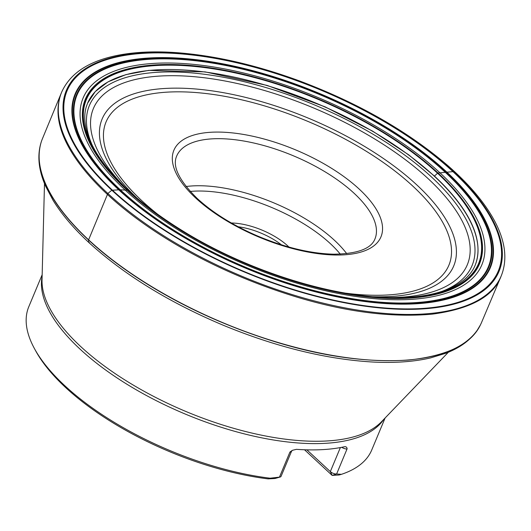 <?xml version="1.0" encoding="UTF-8"?>
<svg xmlns="http://www.w3.org/2000/svg" width="531" height="531" viewBox="0 0 531 531"><rect width="100%" height="100%" fill="white"/><g stroke="black" fill="none" stroke-linecap="round" stroke-linejoin="round"><path stroke-width="0.8" d="M500.952 276.585C493.359 296.51 470.406 309.042 432.095 314.166C391.719 317.704 346.909 312.089 297.672 297.34C201.74 268.221 137.741 222.874 107.435 194.419C79.066 168.194 47.524 127.911 61.337 92.938L42.334 138.956A238.007 100.313 22.7 0 0 41.458 141.312A238.007 100.313 22.7 0 0 88.611 239.833A238.007 100.313 22.7 0 0 314.717 351.947A238.007 100.313 22.7 0 0 480.509 324.726A238.007 100.313 22.7 0 0 481.564 322.45L501.41 275.463C507.676 259.267 505.333 240.981 494.394 220.591C484.591 202.464 469.046 184.118 447.759 165.546C407.808 131.343 358.505 103.187 299.856 81.064C256.592 65.147 215.759 55.695 177.347 52.708C155.019 51.062 135.226 51.919 117.968 55.277C89.095 60.946 70.371 73.125 61.808 91.817A238.213 100.392 22.7 0 0 107.839 193.463L111.835 190.224L119.893 189.779L128.163 190.29M41.849 140.211L41.391 141.478C30.539 175.947 60.946 214.444 88.551 239.999C118.546 268.122 180.971 312.5 275.091 341.765C323.399 356.633 367.897 362.733 408.578 360.058C447.407 355.85 471.362 344.121 480.436 324.886L481.013 323.678M34.402 348.515L35.696 350.891A183.454 77.32 -157.3 0 0 268.115 478.882L270.12 478.205A185.837 78.322 -157.3 0 1 34.402 348.515A185.837 78.322 -157.3 0 1 28.793 306.719L42.161 274.713M270.12 478.205L279.465 477.123L274.992 478.511L280.195 477.011A4.766 2.011 -157.3 0 1 279.465 477.123L289.939 452.047L292.375 450.328L296.444 449.332A185.837 78.322 -157.3 0 0 344.639 446.704L345.774 446.724L346.75 447.46L347.141 448.722L336.614 474.004L341.486 474.309L339.017 475.013L332.14 475.391L304.522 449.77M385.114 417.983L371.74 449.989A185.837 78.322 -157.3 0 1 341.486 474.309M268.115 478.882L274.992 478.511M281.437 244.824A42.885 18.074 22.7 0 0 238.207 226.764M231.35 222.993A45.268 19.076 -157.3 0 1 287.815 245.972A45.268 19.076 -157.3 0 1 288.944 247.048M340.371 447.567L330.335 471.594L332.14 475.391L336.614 474.004A4.766 2.011 -157.3 0 1 330.335 471.594L306.885 449.837M289.919 452.1A4.766 2.011 -157.3 0 0 291.506 451.337L281.058 476.36A4.766 2.011 -157.3 0 1 280.195 477.011M475.484 264.438A210.05 88.524 22.7 0 0 475.736 263.748A210.05 88.524 22.7 0 0 434.331 176.192L437.73 173.046L453.673 171.573L455.372 173.159M89.593 242.859L88.445 241.904L88.611 239.833L107.839 193.463A238.213 100.392 22.7 0 0 337.643 306.414A238.213 100.392 22.7 0 0 501.41 275.463M45.547 183.779A234.855 98.978 22.7 0 0 46.688 186.593M444.613 352.83A234.855 98.978 22.7 0 0 447.421 351.668M434.331 176.192A210.05 88.524 22.7 0 0 234.098 77.108A210.05 88.524 22.7 0 0 88.186 101.846A210.05 88.524 22.7 0 0 87.874 102.516M475.192 265.161L475.205 265.128C486.967 234.344 459.308 199.072 434.398 176.033L408.704 154.826L372.649 131.137L324.979 106.811L267.139 85.425L205.066 71.877L148.72 70.384L125.947 74.619L107.999 81.867L95.235 91.611L87.535 103.299M475.736 263.748L475.205 265.128C471.933 273.273 465.309 280.129 455.326 285.698C449.12 289.09 441.765 291.791 433.263 293.796C418.919 297.148 402.086 298.342 382.758 297.38C323.996 294.725 246.437 269.403 186.573 233.255C144.007 207.468 114.079 180.845 96.795 153.393C92.241 145.965 88.982 138.863 87.004 132.086C84.29 122.555 84.057 114.112 86.294 106.751L87.575 103.2M437.405 173.099A212.553 89.58 22.7 0 0 157.355 65.472A212.553 89.58 22.7 0 0 127.559 190.005A212.553 89.58 22.7 0 0 407.609 297.632A212.553 89.58 22.7 0 0 437.405 173.099M127.267 189.985A212.971 89.759 22.7 0 0 468.687 278.005A212.971 89.759 22.7 0 0 251.535 76.557A212.971 89.759 22.7 0 0 127.267 189.985M126.829 189.992A213.588 90.018 22.7 0 0 469.238 278.264A213.588 90.018 22.7 0 0 251.455 76.232A213.588 90.018 22.7 0 0 126.829 189.992M125.05 189.965A216.104 91.073 22.7 0 0 471.488 279.279A216.104 91.073 22.7 0 0 251.143 74.871A216.104 91.073 22.7 0 0 125.05 189.965M120.291 189.799A222.874 93.934 22.7 0 0 477.588 281.908A222.874 93.934 22.7 0 0 250.34 71.094A222.874 93.934 22.7 0 0 120.291 189.799M119.893 189.779A223.445 94.173 22.7 0 0 478.106 282.127A223.445 94.173 22.7 0 0 250.274 70.776A223.445 94.173 22.7 0 0 119.893 189.779M119.103 189.793A224.547 94.637 22.7 0 0 479.081 282.598A224.547 94.637 22.7 0 0 250.121 70.198A224.547 94.637 22.7 0 0 119.103 189.793M118.738 189.813A225.044 94.85 22.7 0 0 479.52 282.824A225.044 94.85 22.7 0 0 250.048 69.953A225.044 94.85 22.7 0 0 118.738 189.813M112.439 190.184A233.673 98.481 22.7 0 0 487.046 286.76A233.673 98.481 22.7 0 0 248.787 65.731A233.673 98.481 22.7 0 0 112.439 190.184M111.835 190.224A234.503 98.832 22.7 0 0 487.77 287.138A234.503 98.832 22.7 0 0 248.661 65.326A234.503 98.832 22.7 0 0 111.835 190.224M383.84 419.304A185.837 78.322 -157.3 0 1 185.339 414.087A185.837 78.322 -157.3 0 1 42.115 276.551M195.68 198.01A112.214 47.292 -157.3 0 1 261.159 138.239A112.214 47.292 -157.3 0 1 375.576 244.386A112.214 47.292 -157.3 0 1 195.68 198.01M346.026 293.205A185.777 78.296 22.7 0 0 430.522 204.747A185.777 78.296 22.7 0 0 180.938 91.843A185.777 78.296 22.7 0 0 142.062 200.93A185.777 78.296 22.7 0 0 158.391 214.816M136.965 198.103A190.543 80.307 -157.3 0 1 173.086 88.166A190.543 80.307 -157.3 0 1 425.802 193.742A190.543 80.307 -157.3 0 1 372.988 296.703M387.796 297.586A202.623 85.398 22.7 0 0 428.046 178.582A202.623 85.398 22.7 0 0 165.466 75.794A202.623 85.398 22.7 0 0 125.92 188.186M92.122 144.99A207.389 87.403 -157.3 0 1 314.498 104.919A207.389 87.403 -157.3 0 1 442.283 291.267M44.491 183.547L42.029 280.01A186.368 78.542 22.7 0 0 80.785 346.617A186.368 78.542 22.7 0 0 246.417 431.736A186.368 78.542 22.7 0 0 381.444 421.8L448.33 352.259M338.758 356.454A230.049 96.954 -157.3 0 1 320.724 353.38M133.374 275.111A230.049 96.954 -157.3 0 1 118.513 264.445M340.285 254.123A103.638 43.681 22.7 0 0 330.362 243.649A103.638 43.681 22.7 0 0 190.237 191.439M374.952 238.95A107.454 45.288 22.7 0 0 293.265 155.749A107.454 45.288 22.7 0 0 176.657 156.114C172.163 166.309 179.027 180.44 197.253 198.501C212.792 212.732 232.631 225.117 256.778 235.658C284.55 247.393 310.204 253.572 333.72 254.196C357.396 253.845 371.142 248.76 374.952 238.95M186.062 186.527A107.454 45.288 -157.3 0 1 334.47 240.311A107.454 45.288 -157.3 0 1 346.71 253.639M347.068 448.987A4.766 2.011 -157.3 0 1 341.738 447.308M41.391 141.478L41.391 141.478C36.991 154.919 38.391 169.814 45.6 186.175L53.067 200.333C61.749 214.451 73.862 228.682 89.407 243.032C124.659 275.071 169.25 302.471 223.179 325.218C276.166 347.008 326.041 359.275 372.815 362.029C394.699 363.151 413.954 361.777 430.568 357.907L445.947 353.215C459.753 347.905 470.088 340.411 476.951 330.733L480.429 324.892M87.575 103.193L88.186 101.846M61.337 92.938L61.808 91.817M291.506 451.337L292.382 450.334"/></g></svg>
